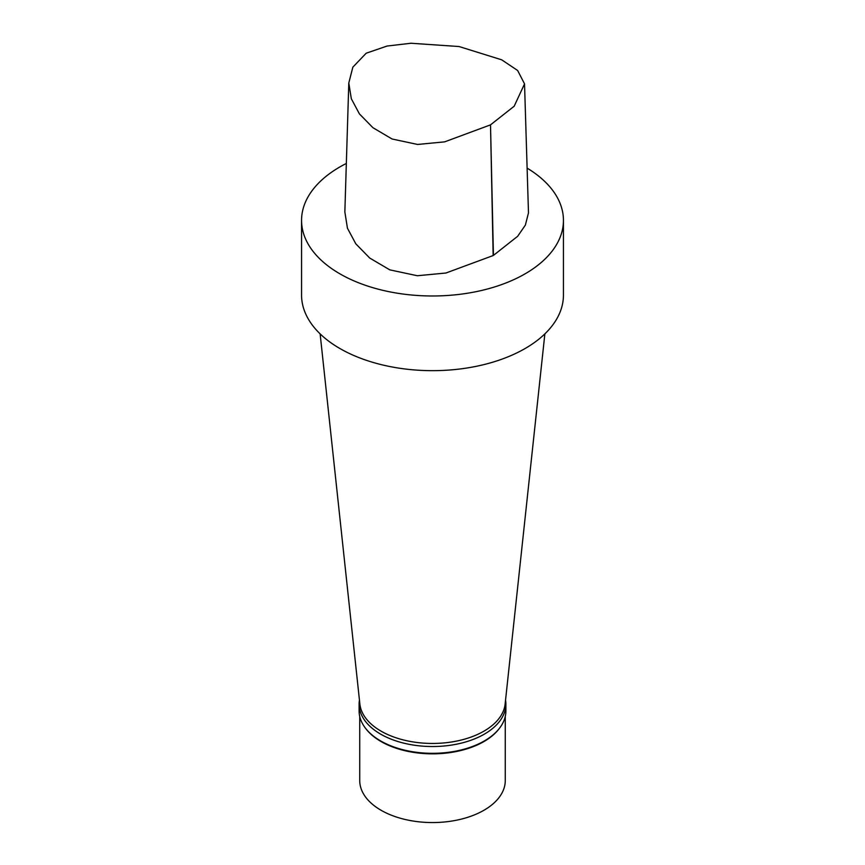 <?xml version="1.0" encoding="UTF-8"?>
<svg xmlns="http://www.w3.org/2000/svg" width="865" height="865" viewBox="0 0 865 865"><rect width="100%" height="100%" fill="white"/><g stroke="black" fill="none" stroke-linecap="round" stroke-linejoin="round"><path stroke-width="1.3" d="M524.536 83.883L528.483 212.855L525.39 225.051L517.702 236.253L493.428 255.402A3.947 2.281 180 0 1 493.158 255.553L445.929 273.016L417.363 275.74L389.791 269.858L369.712 258.04L355.807 243.811L347.449 228.219L344.854 211.968L348.8 83.008L351.331 98.772L359.429 113.91L372.912 127.685L392.061 138.995L417.579 144.455L444.642 141.86L490.509 124.863L514.188 106.211L524.536 83.883L517.638 70.487L501.689 59.815L459.077 46.537L410.972 43.25L387.098 46.04L366.176 53.219L352.844 67.167L348.8 83.008M527.12 168.124A130.939 75.601 180 0 1 563.439 220.38L563.439 295.073A130.939 75.601 180 0 1 525.087 348.53A130.939 75.601 180 0 1 382.395 364.911A130.939 75.601 180 0 1 301.561 295.073L301.561 220.38A130.939 75.601 180 0 1 346.335 163.453M544.864 333.89L505.128 704.045A72.768 42.007 180 0 1 483.957 731.152A72.768 42.007 180 0 1 406.745 740.732A72.768 42.007 180 0 1 359.872 704.045L320.137 333.89M505.549 700.099A73.384 42.374 180 0 1 505.884 704.164A73.384 42.374 180 0 1 484.389 734.126A73.384 42.374 180 0 1 404.42 743.305A73.384 42.374 180 0 1 359.116 704.164A73.384 42.374 180 0 1 359.451 700.099M505.884 704.164L505.884 710.954A73.384 42.374 180 0 1 499.494 728.244A73.384 42.374 180 0 1 484.389 740.916A73.384 42.374 180 0 1 365.506 728.244A73.384 42.374 180 0 1 359.116 710.954L359.116 704.164M499.494 728.244L498.921 728.979A72.768 42.007 180 0 1 483.957 741.543A72.768 42.007 180 0 1 366.079 728.979L365.506 728.244M505.268 716.469L505.268 780.544A72.768 42.007 180 0 1 483.957 810.256A72.768 42.007 180 0 1 404.658 819.36A72.768 42.007 180 0 1 359.732 780.544L359.732 716.469M563.439 220.38A130.939 75.601 180 0 1 525.087 273.837A130.939 75.601 180 0 1 382.395 290.229A130.939 75.601 180 0 1 301.561 220.38M493.428 255.402L490.509 124.863L493.158 255.553"/></g></svg>
